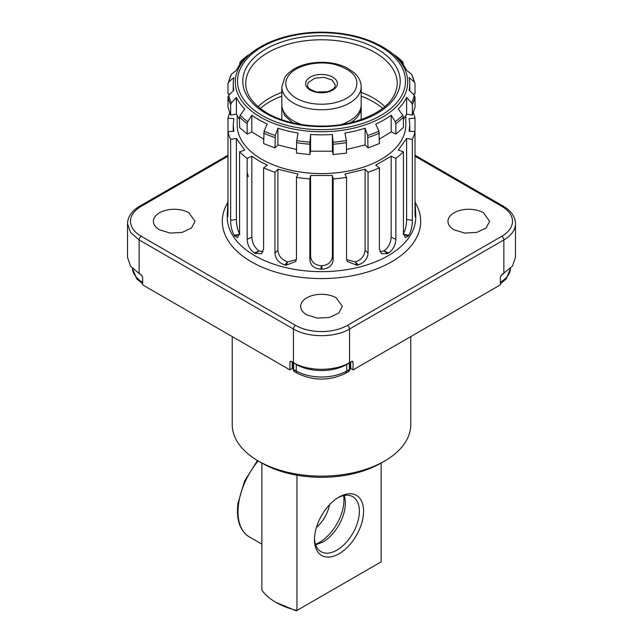 <?xml version="1.0" encoding="UTF-8"?>
<svg xmlns="http://www.w3.org/2000/svg" width="643" height="643" viewBox="0 0 643 643"><rect width="100%" height="100%" fill="white"/><g stroke="black" fill="none" stroke-linecap="round" stroke-linejoin="round"><path stroke-width="0.96" d="M340.894 124.654A39.681 22.907 0 0 0 358.368 113.136A39.681 22.907 0 0 0 361.181 104.672L361.181 86.853A39.681 22.907 0 0 1 358.368 95.317A39.681 22.907 180 0 1 314.033 109.35A39.681 22.907 180 0 1 281.819 86.853L281.819 104.672A39.681 22.907 0 0 0 302.106 124.654M315.512 544.316A34.714 20.046 120 0 0 343.627 504.634A34.714 20.046 -60 0 0 343.635 495.6M316.436 527.389A24.796 14.315 120 0 0 329.441 504.868M339.038 497.071L339.038 497.071A34.714 20.046 120 0 0 314.483 539.59A34.714 20.046 120 0 0 339.038 553.768A34.714 20.046 120 0 0 363.584 511.241A34.714 20.046 120 0 0 339.038 497.071L339.038 497.071M314.507 538.336A31.74 18.325 120 0 0 321.058 551.694A31.74 18.325 120 0 0 336.932 550.119A31.74 18.325 -60 0 0 357.669 522.148A31.74 18.325 -60 0 0 352.798 496.717A31.74 18.325 -60 0 0 337.961 497.722M344.15 495.496A31.74 18.325 -60 0 1 322.907 542.025L315.681 544.814M381.122 463.056A84.313 48.675 0 0 1 261.878 463.056L258.373 461.031L261.878 463.056L261.878 590.21A64.477 37.222 0 0 0 275.911 602.362A64.477 37.222 0 0 0 296.953 610.456L381.122 561.861L381.122 463.056L384.627 461.031A89.273 51.544 180 0 1 258.373 461.031L258.373 461.031A89.273 51.544 180 0 1 232.227 424.581L232.227 336.594M296.953 475.201L296.953 610.456L296.27 610.85L275.911 602.362M410.773 336.594L410.773 424.581A89.273 51.544 180 0 1 384.627 461.031M348.128 371.839L350.234 368.037M294.872 371.839L293.618 369.444L296.246 370.963A35.711 20.616 0 0 0 346.754 370.963L349.382 369.444L349.374 362.732M349.848 362.451L349.856 367.868L353.063 369.91L500.358 284.873L500.358 277.181L501.757 274.754L512.463 266.106L515.485 257.337L515.485 223.724C515.276 216.715 511.193 210.864 503.252 206.162A2.974 1.72 120 0 0 501.757 206.315A36.699 21.187 180 0 1 501.757 236.278L347.453 325.366A36.699 21.187 180 0 1 295.547 325.366L141.243 236.278A36.699 21.187 180 0 1 141.243 206.315L227.992 156.233M293.152 362.451L293.144 367.868L289.937 369.91L142.642 284.873L142.642 277.181L141.243 274.754L139.137 273.532L139.137 239.927L130.537 232.493L127.515 223.724L127.515 257.337L130.537 266.106L139.137 273.532M349.856 362.604A2.974 1.72 180 0 1 349.382 362.965L346.754 364.485A35.711 20.616 180 0 1 296.246 364.485L293.626 362.732M351.657 361.406L352.653 361.31L353.063 362.218L351.657 361.406L349.559 362.628L349.559 329.015C334.955 337.888 308.045 337.888 293.441 329.015L139.137 239.927A2.974 1.72 -60 0 1 141.243 236.278M291.343 361.406L289.937 362.218L290.347 361.31L291.343 361.406L293.441 362.628C308.053 371.501 334.947 371.501 349.559 362.628M353.063 362.218L353.063 369.91M289.937 362.218L289.937 369.91M188.938 212.793A20.833 12.024 0 0 0 166.232 210.189A20.833 12.024 0 0 0 153.372 221.296A20.833 12.024 0 0 0 159.48 229.8L170.146 233.087L182.178 232.404L191.526 227.976L195.03 221.296L188.938 212.793M336.233 297.83A20.833 12.024 0 0 0 313.527 295.225A20.833 12.024 0 0 0 300.667 306.333A20.833 12.024 0 0 0 306.767 314.837L317.433 318.124L329.473 317.449L338.821 313.02L342.325 306.333L336.233 297.83M483.52 212.793A20.833 12.024 0 0 0 460.822 210.189A20.833 12.024 0 0 0 447.962 221.296A20.833 12.024 0 0 0 454.062 229.8L464.728 233.087L476.768 232.404L486.116 227.976L489.62 221.296L483.52 212.793M415.081 215.196L415.732 215.244C415.466 218.556 415.225 217.688 415.008 212.632L415.008 118.191A94.232 54.406 0 0 0 413.353 112.766M415.008 199.185L415.732 214.392A94.232 54.406 0 0 1 415.732 214.818A94.232 54.406 0 0 1 415.732 215.244L415.466 217.254M403.065 234.325C405.331 230.467 406.513 225.508 406.609 219.44L412.348 220.356L412.348 139.362A94.232 54.406 0 0 0 415.008 131.638L409.109 131.22L409.784 124.919L409.109 118.617L415.008 118.191M412.348 220.356C412.308 226.167 411.134 231.126 408.844 235.242A94.232 54.406 0 0 1 408.273 236.029L405.347 237.645L403.434 232.782L403.434 151.788A94.232 54.406 0 0 1 395.855 158.339L391.161 156.225L375.729 165.138L379.386 167.847L379.386 248.841L381.476 253.712L387.608 253.591A94.232 54.406 0 0 0 388.653 252.98C393.162 249.653 395.558 245.104 395.855 239.325L395.855 158.339M346.633 259.611L355.282 261.91C361.157 260.005 364.428 256.107 365.103 250.223L368.045 253.213L368.045 172.22A94.232 54.406 0 0 0 379.386 167.847M368.045 253.213C367.539 258.896 364.268 262.794 358.247 264.916A94.232 54.406 0 0 1 356.873 265.246L347.196 261.388L346.529 258.357L346.529 177.372A94.232 54.406 0 0 1 333.146 178.907L332.415 175.499L310.585 175.499L309.854 178.907L309.854 259.893L310.585 256.485C311.3 262.111 314.941 265.205 321.5 265.784C327.946 265.294 331.579 262.199 332.415 256.485L332.415 175.499M332.415 256.485L333.146 259.893L333.146 178.907M333.146 259.893C332.511 265.446 328.87 268.549 322.239 269.224A94.232 54.406 0 0 1 320.761 269.224C314.122 268.549 310.489 265.438 309.854 259.893M284.753 264.916C278.724 262.786 275.453 258.888 274.955 253.213L277.897 250.223C278.467 255.994 281.738 259.893 287.718 261.91L284.753 264.916A94.232 54.406 0 0 0 286.127 265.246L295.804 261.388L296.471 258.357L296.471 177.372A94.232 54.406 0 0 0 309.854 178.907M274.955 253.213L274.955 172.22A94.232 54.406 0 0 1 263.614 167.847L267.271 165.138L259.073 160.959L251.839 156.225L247.145 158.339L247.145 239.325L251.839 237.219C252.177 243.094 254.596 247.643 259.073 250.858L263.011 251.839M255.392 253.591L259.073 250.858L254.347 252.98A94.232 54.406 0 0 0 254.869 253.286L261.524 253.712L263.614 248.841L263.614 167.847M254.347 252.98C249.838 249.645 247.434 245.096 247.145 239.325M239.461 234.398L234.156 235.242A94.232 54.406 0 0 0 234.727 236.029L237.653 237.645L239.566 232.782L239.566 151.788A94.232 54.406 0 0 0 247.145 158.339M234.156 235.242C231.866 231.118 230.692 226.159 230.652 220.356L230.652 139.362A94.232 54.406 0 0 1 227.992 131.638L227.992 118.191A94.232 54.406 0 0 1 229.647 112.766M227.534 217.254L227.268 215.244C227.534 218.556 227.775 217.688 227.992 212.632L227.992 131.638L233.891 131.22L233.216 124.919L233.891 118.617L227.992 118.191M227.96 214.44L227.268 214.392A94.232 54.406 0 0 0 227.268 214.818A94.232 54.406 0 0 0 227.268 215.244L227.919 215.196M227.268 214.392L227.992 199.185M247.145 172.485L248.343 176.672M239.566 151.788L244.742 150.092L236.391 138.454L230.652 139.362M296.471 177.372L298.055 174.052L277.897 169.238L274.955 172.22M368.045 172.22L365.103 169.238L344.945 174.052L346.529 177.372M412.348 139.362L406.609 138.454L398.258 150.092L403.434 151.788M237.187 115.724L237.187 124.919A84.313 48.675 0 0 0 261.878 159.335A84.313 48.675 0 0 0 353.763 169.889A84.313 48.675 0 0 0 405.813 124.919L405.813 115.724M406.609 219.44L406.609 138.454M379.989 251.839L383.927 250.858C388.332 247.772 390.743 243.223 391.161 237.219L391.161 156.225M365.103 250.223L365.103 169.238M310.585 256.485L310.585 175.499M286.127 265.246L287.718 261.91L296.367 259.611M277.897 250.223L277.897 169.238M251.839 237.219L251.839 156.225M230.652 220.356L236.391 219.44C236.447 225.363 237.629 230.323 239.935 234.325M236.391 219.44L236.391 138.454M413.015 94.039L415.008 93.894L415.008 83.486L411.616 74.258A93.468 53.964 180 0 1 414.253 81.918L409.109 77.578A88.284 50.966 0 0 1 409.784 83.879A88.284 50.966 0 0 1 409.109 90.181L414.253 95.26L415.008 96.94L415.008 107.341L412.348 115.065L412.348 104.664L411.616 102.92L406.609 97.415L406.609 114.157L412.348 115.065M403.434 119.598L406.609 114.157M395.855 134.041L403.434 127.491L403.434 117.082L402.775 115.242A93.468 53.964 180 0 1 395.252 121.736L391.161 115.193L391.161 131.928L395.855 134.041L395.855 123.633L395.252 121.736M379.386 139.105L391.161 131.928M368.045 147.922L379.386 143.55L378.92 131.172A93.468 53.964 180 0 1 367.667 135.512L365.103 128.198L365.103 144.94L368.045 147.922L367.667 135.512M346.529 149.498L365.103 144.94M333.146 154.609L346.529 153.074L346.32 140.616A93.468 53.964 180 0 1 333.05 142.135L332.415 134.459L332.415 151.201L333.146 154.609L333.05 142.135M310.585 151.201L310.585 134.459L309.95 142.135A93.468 53.964 180 0 1 296.68 140.616L296.471 153.074L309.854 154.609L310.585 151.201L332.415 151.201M277.897 144.94L277.897 128.198L275.333 135.512A93.468 53.964 180 0 1 264.08 131.172L263.614 143.55L274.955 147.922L277.897 144.94L296.471 149.498M251.839 131.928L251.839 115.193L247.748 121.736A93.468 53.964 180 0 1 240.225 115.242L239.566 117.082L239.566 127.491L247.145 134.041L251.839 131.928L263.614 139.105M236.391 114.157L236.391 97.415L231.384 102.92A93.468 53.964 180 0 1 228.747 95.26L227.992 96.94L227.992 107.341L230.652 115.065L236.391 114.157L239.566 119.598M233.216 90.848L233.216 83.879A88.284 50.966 0 0 1 233.891 77.578L228.747 81.918L227.992 83.486L227.992 93.894L229.985 94.039M403.434 64.903L402.968 62.098L391.161 52.573A88.284 50.966 0 0 0 389.602 51.448L387.986 50.315A86.194 49.76 180 0 1 379.466 118.818A86.194 49.76 180 0 1 260.552 117.171A86.194 49.76 180 0 1 255.014 50.315L253.398 51.448A88.284 50.966 0 0 0 251.839 52.573L240.032 62.098L239.566 64.903M395.252 55.435A93.468 53.964 180 0 1 402.775 61.929L398.258 58.706A88.284 50.966 0 0 1 406.609 70.344L411.616 74.258M415.008 83.486L414.253 81.918M402.775 115.242L398.258 109.053A88.284 50.966 0 0 0 406.609 97.415M378.92 131.172L375.729 124.099A88.284 50.966 0 0 0 391.161 115.193M346.32 140.616L344.945 133.021A88.284 50.966 0 0 0 365.103 128.198M310.585 134.459A88.284 50.966 0 0 0 332.415 134.459M309.95 142.135L309.854 154.609M296.68 140.616L298.055 133.021A88.284 50.966 0 0 1 277.897 128.198M275.333 135.512L274.955 147.922M264.08 131.172L267.271 124.099L259.073 119.919A88.284 50.966 0 0 1 251.839 115.193M247.748 121.736L247.145 123.633L247.145 134.041M240.225 115.242L244.742 109.053A88.284 50.966 0 0 1 236.391 97.415M231.384 102.92L230.652 104.664L230.652 115.065M228.747 95.26L233.891 90.181A88.284 50.966 0 0 1 233.216 83.879M228.747 81.918A93.468 53.964 180 0 1 231.384 74.258L227.992 83.486M231.384 74.258L236.391 70.344A88.284 50.966 0 0 1 244.742 58.706L240.225 61.929A93.468 53.964 180 0 1 247.748 55.435M307.611 85.23A13.889 8.021 180 0 1 308.6 82.264L314.829 78.205L324.112 77.353L332.198 80.126L335.389 85.23L334.617 87.496C334.256 88.734 331.868 90.133 327.44 91.684L317.128 92.029C310.368 90.06 307.193 87.802 307.611 85.23M336.249 86.998A15.874 9.163 180 0 1 315.633 92.126A15.874 9.163 180 0 1 306.751 80.222A15.874 9.163 180 0 1 327.367 75.094A15.874 9.163 180 0 1 336.249 86.998M354.679 91.234A35.711 20.616 180 0 1 308.302 102.767A35.711 20.616 180 0 1 288.321 75.995C295 65.49 317.779 59.992 335.413 64.621C354.277 70.489 360.699 79.362 354.679 91.234M258.173 460.91A54.808 31.644 120 0 0 238.497 504.369A54.808 31.644 120 0 0 249.347 536.921L261.878 544.155M361.181 119.719L361.181 107.1A39.681 22.907 180 0 1 350.29 122.861M292.71 122.861L284.648 115.579L281.819 107.1L281.819 119.719M500.358 282.277A35.711 20.616 0 0 0 510.51 268.444L506.338 278.74L500.358 283.917M350.25 368.23C350.805 368.15 348.699 372.369 348.152 371.831L345.725 373.229L346.754 370.963L346.754 364.485A4.959 2.861 60 0 0 346.738 364.107M345.725 373.229C329.578 381.01 313.422 381.01 297.275 373.229A4.959 2.861 -60 0 1 296.246 370.963L296.246 364.485A4.959 2.861 -60 0 1 296.262 364.107M142.642 283.917L136.662 278.74L132.482 268.436A35.711 20.616 0 0 0 142.642 282.277M503.075 273.99L501.066 275.365M293.144 362.604A2.974 1.72 180 0 0 293.618 362.965L293.618 369.444L292.766 368.037M141.934 275.365A35.711 20.616 180 0 1 139.925 273.99M503.863 273.532L503.863 239.927L349.559 329.015A2.974 1.72 -120 0 0 347.453 325.366M350.748 361.937L350.748 368.576M292.252 361.937L292.252 368.576M293.441 362.628L293.441 329.015A2.974 1.72 -60 0 1 295.547 325.366M501.757 236.278A2.974 1.72 -120 0 1 503.863 239.927A39.681 22.907 0 0 0 515.485 223.724M227.992 155.22L139.748 206.162A2.974 1.72 60 0 1 141.243 206.315M415.008 156.233L501.757 206.315M415.081 202.304A99.191 57.267 180 0 1 391.643 261.789A99.191 57.267 180 0 1 391.563 261.838A99.191 57.267 180 0 1 251.357 261.789A99.191 57.267 180 0 1 227.919 202.304M415.732 214.818L415.732 217.246A94.232 54.406 180 0 1 357.564 267.512A94.232 54.406 180 0 1 254.869 255.721A94.232 54.406 180 0 1 227.268 217.246L227.268 214.818M415.04 214.44L415.732 214.392M403.539 234.398L408.844 235.242M403.547 234.478L408.273 236.029M391.161 237.219L395.855 239.325M387.608 253.591L383.927 250.858L388.653 252.98M356.873 265.246L355.282 261.91L358.247 264.916M320.761 269.224L321.5 265.784L322.239 269.224M239.453 234.478L234.727 236.029M412.348 104.664A94.232 54.406 0 0 0 415.008 96.94M395.855 123.633A94.232 54.406 0 0 0 403.434 117.082M368.045 137.522A94.232 54.406 0 0 0 379.386 133.141M333.146 144.201A94.232 54.406 0 0 0 346.529 142.666M296.471 142.666A94.232 54.406 0 0 0 309.854 144.201M263.614 133.141A94.232 54.406 0 0 0 274.955 137.522M239.566 117.082A94.232 54.406 0 0 0 247.145 123.633M227.992 96.94A94.232 54.406 0 0 0 230.652 104.664M382.448 46.794A86.194 49.76 180 0 1 387.986 50.315L382.368 46.746C365.216 37.141 344.793 32.279 321.106 32.15C307.868 32.206 295.29 33.926 283.37 37.31C272.391 40.469 262.939 44.809 255.014 50.315M414.253 95.26A93.468 53.964 180 0 1 411.616 102.92M380.881 46.899A83.984 48.482 0 0 0 262.119 46.899A83.984 48.482 0 0 0 262.119 115.467A83.984 48.482 0 0 0 380.881 115.467A83.984 48.482 0 0 0 380.881 46.899M377.168 49.045A78.727 45.452 0 0 0 265.832 49.045A78.727 45.452 0 0 0 265.832 113.321A78.727 45.452 0 0 0 377.168 113.321A78.727 45.452 0 0 0 377.168 49.045M375.062 52.573A75.753 43.732 0 0 0 291.383 43.37A75.753 43.732 0 0 0 245.787 84.916C246.422 95.453 253.599 104.865 267.319 113.176C288.144 125.538 322.77 129.621 350.588 122.789C379.828 114.695 395.365 102.068 397.213 84.916A75.753 43.732 0 0 0 375.062 52.573M384.884 106.722A73.262 42.293 0 0 0 373.302 98.017A73.262 42.293 0 0 0 361.181 92.367M281.819 92.367A73.262 42.293 0 0 0 258.116 106.722M260.294 108.498A73.157 42.237 180 0 1 281.819 96.145M361.181 96.145A73.157 42.237 180 0 1 373.229 101.763A73.157 42.237 180 0 1 382.706 108.498M361.181 86.853C361.085 81.605 358.778 76.919 354.237 72.796L346.89 67.837C339.528 64.187 331.097 62.331 321.588 62.267C304.678 62.612 292.501 67.515 285.05 76.983L281.819 86.853M249.347 536.921C239.911 530.893 236.094 519.777 237.918 503.573L244.501 481.237L257.465 460.501M361.181 107.1L361.125 105.838M281.875 105.838L281.819 107.1M292.75 368.23C294.623 373.679 294.213 370.545 294.848 371.831L297.275 373.229M415.008 155.22L503.252 206.162M139.748 206.162C131.807 210.864 127.724 216.715 127.515 223.724M233.216 131.268L233.216 124.919M409.784 131.268L409.784 124.919M409.784 90.848L409.784 83.879"/></g></svg>
